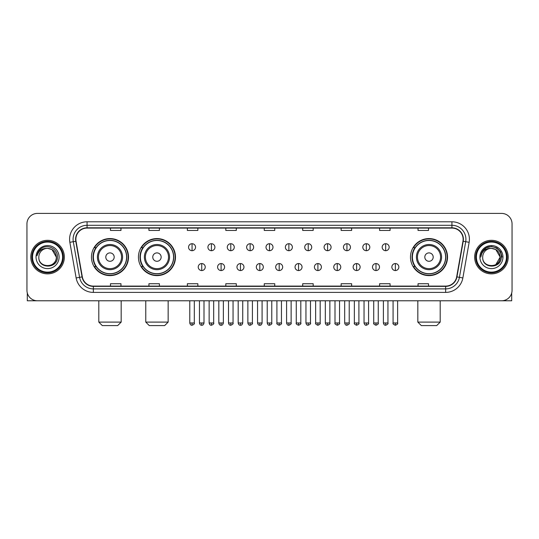 <?xml version="1.0" encoding="UTF-8"?>
<svg xmlns="http://www.w3.org/2000/svg" width="539" height="539" viewBox="0 0 539 539"><rect width="100%" height="100%" fill="white"/><g stroke="black" fill="none" stroke-linecap="round" stroke-linejoin="round"><path stroke-width="0.81" d="M410.489 257.096A18.521 18.521 0 0 0 429.01 275.618A18.521 18.521 0 0 0 447.532 257.096A18.521 18.521 0 0 0 429.01 238.568A18.521 18.521 0 0 0 410.489 257.096M138.442 257.096A18.521 18.521 0 0 0 156.964 275.618A18.521 18.521 0 0 0 175.485 257.096A18.521 18.521 0 0 0 156.964 238.568A18.521 18.521 0 0 0 138.442 257.096M91.468 257.096A18.521 18.521 0 0 0 109.99 275.618A18.521 18.521 0 0 0 128.511 257.096A18.521 18.521 0 0 0 109.99 238.568A18.521 18.521 0 0 0 91.468 257.096M95.908 266.529A16.952 16.952 0 0 1 95.908 247.657M142.882 266.529A16.952 16.952 0 0 1 142.882 247.657M414.929 266.529A16.952 16.952 0 0 1 414.929 247.657M26.95 223.894L26.95 290.292A10.484 10.484 0 0 0 37.434 300.782L501.566 300.782A10.484 10.484 0 0 0 512.05 290.292L512.05 223.894A10.484 10.484 0 0 0 501.566 213.404L37.434 213.404A10.484 10.484 0 0 0 26.95 223.894L26.95 290.292M30.797 257.096A16.776 16.776 0 0 0 47.573 273.866A16.776 16.776 0 0 0 64.343 257.096A16.776 16.776 0 0 0 47.573 240.32A16.776 16.776 0 0 0 30.797 257.096A16.776 16.776 0 0 0 47.573 273.866A16.776 16.776 0 0 0 64.343 257.096A16.776 16.776 0 0 0 47.573 240.32A16.776 16.776 0 0 0 30.797 257.096M474.657 257.096A16.776 16.776 0 0 0 491.427 273.866A16.776 16.776 0 0 0 508.203 257.096A16.776 16.776 0 0 0 491.427 240.32A16.776 16.776 0 0 0 474.657 257.096A16.776 16.776 0 0 0 491.427 273.866A16.776 16.776 0 0 0 508.203 257.096A16.776 16.776 0 0 0 491.427 240.32A16.776 16.776 0 0 0 474.657 257.096M75.878 239.269A11.184 11.184 0 0 1 87.062 228.085L451.938 228.085A11.184 11.184 0 0 1 462.954 241.209L456.668 276.857A11.184 11.184 0 0 1 445.652 286.101L93.348 286.101A11.184 11.184 0 0 1 82.332 276.857L76.046 241.209A11.184 11.184 0 0 1 75.878 239.269M75.601 239.269A11.46 11.46 0 0 0 75.777 241.256L82.063 276.905A11.46 11.46 0 0 0 93.348 286.377L445.652 286.377A11.46 11.46 0 0 0 456.937 276.905L463.223 241.256A11.46 11.46 0 0 0 451.938 227.808L87.062 227.808A11.46 11.46 0 0 0 75.601 239.269M69.854 242.301A17.477 17.477 0 0 1 87.062 221.792L451.938 221.792A17.477 17.477 0 0 1 469.146 242.301L462.86 277.949A17.477 17.477 0 0 1 445.652 292.394L93.348 292.394A17.477 17.477 0 0 1 76.14 277.949L69.854 242.301L73.297 241.694A13.98 13.98 0 0 1 87.062 225.289L451.938 225.289A13.98 13.98 0 0 1 465.703 241.694L459.417 277.342A13.98 13.98 0 0 1 445.652 288.897L93.348 288.897A13.98 13.98 0 0 1 79.583 277.342L73.297 241.694A13.98 13.98 0 0 1 73.082 239.269M501.566 213.404L37.434 213.404M37.434 300.782L501.566 300.782M512.05 290.292L512.05 223.894M456.937 276.905L459.417 277.342L465.703 241.694L469.146 242.301M264.258 228.085L264.258 230.449L274.742 230.449L274.742 228.085M225.814 228.085L225.814 230.449L236.298 230.449L236.298 228.085M187.37 228.085L187.37 230.449L197.853 230.449L197.853 228.085M148.926 228.085L148.926 230.449L159.409 230.449L159.409 228.085M110.482 228.085L110.482 230.449L120.965 230.449L120.965 228.085M302.702 228.085L302.702 230.449L313.186 230.449L313.186 228.085M341.147 228.085L341.147 230.449L351.63 230.449L351.63 228.085M379.591 228.085L379.591 230.449L390.074 230.449L390.074 228.085M418.035 228.085L418.035 230.449L428.518 230.449L428.518 228.085M274.742 286.101L274.742 283.736L264.258 283.736L264.258 286.101M236.298 286.101L236.298 283.736L225.814 283.736L225.814 286.101M197.853 286.101L197.853 283.736L187.37 283.736L187.37 286.101M159.409 286.101L159.409 283.736L148.926 283.736L148.926 286.101M120.965 286.101L120.965 283.736L110.482 283.736L110.482 286.101M313.186 286.101L313.186 283.736L302.702 283.736L302.702 286.101M351.63 286.101L351.63 283.736L341.147 283.736L341.147 286.101M390.074 286.101L390.074 283.736L379.591 283.736L379.591 286.101M428.518 286.101L428.518 283.736L418.035 283.736L418.035 286.101M27.3 292.98L27.3 300.782L67.84 300.782M62.598 257.096A15.031 15.031 0 0 0 47.573 242.065A15.031 15.031 0 0 0 32.542 257.096A15.031 15.031 0 0 0 47.573 272.121A15.031 15.031 0 0 0 62.598 257.096M63.299 257.096A15.725 15.725 0 0 0 47.573 241.364A15.725 15.725 0 0 0 31.841 257.096A15.725 15.725 0 0 0 47.573 272.822A15.725 15.725 0 0 0 63.299 257.096M56.305 257.096C55.786 251.787 52.876 248.87 47.573 248.358L51.939 249.523L56.305 257.096L51.939 249.523L47.573 248.358L51.939 249.523L56.305 257.096L51.939 249.523L47.573 248.358L51.939 249.523L56.305 257.096C56.844 268.361 38.296 268.361 38.835 257.096C38.053 269.217 57.821 268.948 57.41 257.096C58.057 248.769 47.156 243.48 40.87 248.843C38.68 250.675 37.393 253 37.016 255.823C38.667 250.615 42.183 248.129 47.573 248.358L51.939 249.523L56.305 257.096C56.844 268.361 38.296 268.361 38.835 257.096C38.296 268.361 56.844 268.361 56.305 257.096C56.844 268.361 38.296 268.361 38.835 257.096C38.296 268.361 56.844 268.361 56.305 257.096C56.844 268.361 38.296 268.361 38.835 257.096C38.296 268.361 56.844 268.361 56.305 257.096C56.844 268.361 38.296 268.361 38.835 257.096C38.296 268.361 56.844 268.361 56.305 257.096C56.844 268.361 38.296 268.361 38.835 257.096C38.296 268.361 56.844 268.361 56.305 257.096C56.844 268.361 38.296 268.361 38.835 257.096C38.296 268.361 56.844 268.361 56.305 257.096C56.844 268.361 38.296 268.361 38.835 257.096A8.739 8.739 0 0 1 47.573 248.358L51.939 249.523L56.305 257.096C56.656 263.874 47.937 268.382 42.615 264.292M36.039 257.096A11.535 11.535 0 0 0 47.573 268.624A11.535 11.535 0 0 0 59.101 257.096A11.535 11.535 0 0 0 47.573 245.562A11.535 11.535 0 0 0 36.039 257.096M40.87 248.843L38.289 251.908M38.134 252.205L38.363 251.78L38.134 252.205M117.677 325.596L102.302 325.596L98.805 322.1L121.174 322.1L117.677 325.596M114.187 257.096A4.191 4.191 0 0 0 109.99 252.899A4.191 4.191 0 0 0 105.799 257.096A4.191 4.191 0 0 0 109.99 261.287A4.191 4.191 0 0 0 114.187 257.096M122.575 257.096A12.579 12.579 0 0 0 109.99 244.511A12.579 12.579 0 0 0 97.411 257.096A12.579 12.579 0 0 0 109.99 269.675A12.579 12.579 0 0 0 122.575 257.096A12.579 12.579 0 0 1 109.99 269.675A12.579 12.579 0 0 1 97.411 257.096M126.591 257.096A16.601 16.601 0 0 0 109.99 240.495A16.601 16.601 0 0 0 93.388 257.096A16.601 16.601 0 0 0 109.99 273.691A16.601 16.601 0 0 0 126.591 257.096M128.161 257.096A18.171 18.171 0 0 1 94.46 266.529L96.144 266.529A16.756 16.756 0 0 0 121.08 269.655A16.756 16.756 0 0 0 121.08 244.531A16.756 16.756 0 0 0 96.144 247.657L94.46 247.657A18.171 18.171 0 0 1 128.161 257.096M164.651 325.596L149.276 325.596L145.779 322.1L168.148 322.1L164.651 325.596M161.154 257.096A4.191 4.191 0 0 0 156.964 252.899A4.191 4.191 0 0 0 152.766 257.096A4.191 4.191 0 0 0 156.964 261.287A4.191 4.191 0 0 0 161.154 257.096M169.542 257.096A12.579 12.579 0 0 0 156.964 244.511A12.579 12.579 0 0 0 144.378 257.096A12.579 12.579 0 0 0 156.964 269.675A12.579 12.579 0 0 0 169.542 257.096A12.579 12.579 0 0 1 156.964 269.675A12.579 12.579 0 0 1 144.378 257.096M173.565 257.096A16.601 16.601 0 0 0 156.964 240.495A16.601 16.601 0 0 0 140.362 257.096A16.601 16.601 0 0 0 156.964 273.691A16.601 16.601 0 0 0 173.565 257.096M175.135 257.096A18.171 18.171 0 0 1 141.434 266.529L143.111 266.529A16.756 16.756 0 0 0 168.047 269.655A16.756 16.756 0 0 0 168.047 244.531A16.756 16.756 0 0 0 143.111 247.657L141.434 247.657A18.171 18.171 0 0 1 175.135 257.096M436.698 325.596L421.323 325.596L417.826 322.1L440.195 322.1L436.698 325.596M433.201 257.096A4.191 4.191 0 0 0 429.01 252.899A4.191 4.191 0 0 0 424.813 257.096A4.191 4.191 0 0 0 429.01 261.287A4.191 4.191 0 0 0 433.201 257.096M441.589 257.096A12.579 12.579 0 0 0 429.01 244.511A12.579 12.579 0 0 0 416.425 257.096A12.579 12.579 0 0 0 429.01 269.675A12.579 12.579 0 0 0 441.589 257.096A12.579 12.579 0 0 1 429.01 269.675A12.579 12.579 0 0 1 416.425 257.096M445.612 257.096A16.601 16.601 0 0 0 429.01 240.495A16.601 16.601 0 0 0 412.409 257.096A16.601 16.601 0 0 0 429.01 273.691A16.601 16.601 0 0 0 445.612 257.096M447.181 257.096A18.171 18.171 0 0 1 413.48 266.529L415.165 266.529A16.756 16.756 0 0 0 440.1 269.655A16.756 16.756 0 0 0 440.1 244.531A16.756 16.756 0 0 0 415.165 247.657L413.48 247.657A18.171 18.171 0 0 1 447.181 257.096M192.052 243.709A3.497 3.497 0 0 0 188.556 247.199A3.497 3.497 0 0 0 192.052 250.696A3.497 3.497 0 0 0 195.549 247.199A3.497 3.497 0 0 0 192.052 243.709L192.052 250.696A3.497 3.497 0 0 0 195.549 247.199A3.497 3.497 0 0 0 192.052 243.709M211.416 243.709A3.497 3.497 0 0 0 207.919 247.199A3.497 3.497 0 0 0 211.416 250.696A3.497 3.497 0 0 0 214.906 247.199A3.497 3.497 0 0 0 211.416 243.709L211.416 250.696A3.497 3.497 0 0 0 214.906 247.199A3.497 3.497 0 0 0 211.416 243.709M230.773 243.709A3.497 3.497 0 0 0 227.283 247.199A3.497 3.497 0 0 0 230.773 250.696A3.497 3.497 0 0 0 234.27 247.199A3.497 3.497 0 0 0 230.773 243.709L230.773 250.696A3.497 3.497 0 0 0 234.27 247.199A3.497 3.497 0 0 0 230.773 243.709M250.136 243.709A3.497 3.497 0 0 0 246.64 247.199A3.497 3.497 0 0 0 250.136 250.696A3.497 3.497 0 0 0 253.633 247.199A3.497 3.497 0 0 0 250.136 243.709L250.136 250.696A3.497 3.497 0 0 0 253.633 247.199A3.497 3.497 0 0 0 250.136 243.709M269.5 243.709A3.497 3.497 0 0 0 266.003 247.199A3.497 3.497 0 0 0 269.5 250.696A3.497 3.497 0 0 0 272.997 247.199A3.497 3.497 0 0 0 269.5 243.709L269.5 250.696A3.497 3.497 0 0 0 272.997 247.199A3.497 3.497 0 0 0 269.5 243.709M288.864 243.709A3.497 3.497 0 0 0 285.367 247.199A3.497 3.497 0 0 0 288.864 250.696A3.497 3.497 0 0 0 292.36 247.199A3.497 3.497 0 0 0 288.864 243.709L288.864 250.696A3.497 3.497 0 0 0 292.36 247.199A3.497 3.497 0 0 0 288.864 243.709M308.227 243.709A3.497 3.497 0 0 0 304.73 247.199A3.497 3.497 0 0 0 308.227 250.696A3.497 3.497 0 0 0 311.717 247.199A3.497 3.497 0 0 0 308.227 243.709L308.227 250.696A3.497 3.497 0 0 0 311.717 247.199A3.497 3.497 0 0 0 308.227 243.709M327.584 243.709A3.497 3.497 0 0 0 324.094 247.199A3.497 3.497 0 0 0 327.584 250.696A3.497 3.497 0 0 0 331.081 247.199A3.497 3.497 0 0 0 327.584 243.709L327.584 250.696A3.497 3.497 0 0 0 331.081 247.199A3.497 3.497 0 0 0 327.584 243.709M346.948 243.709A3.497 3.497 0 0 0 343.451 247.199A3.497 3.497 0 0 0 346.948 250.696A3.497 3.497 0 0 0 350.444 247.199A3.497 3.497 0 0 0 346.948 243.709L346.948 250.696A3.497 3.497 0 0 0 350.444 247.199A3.497 3.497 0 0 0 346.948 243.709M366.311 243.709A3.497 3.497 0 0 0 362.814 247.199A3.497 3.497 0 0 0 366.311 250.696A3.497 3.497 0 0 0 369.808 247.199A3.497 3.497 0 0 0 366.311 243.709L366.311 250.696A3.497 3.497 0 0 0 369.808 247.199A3.497 3.497 0 0 0 366.311 243.709M385.675 243.709A3.497 3.497 0 0 0 382.178 247.199A3.497 3.497 0 0 0 385.675 250.696A3.497 3.497 0 0 0 389.165 247.199A3.497 3.497 0 0 0 385.675 243.709L385.675 250.696A3.497 3.497 0 0 0 389.165 247.199A3.497 3.497 0 0 0 385.675 243.709M201.734 263.558A3.497 3.497 0 0 0 198.237 267.054A3.497 3.497 0 0 0 201.734 270.551A3.497 3.497 0 0 0 205.231 267.054A3.497 3.497 0 0 0 201.734 263.558L201.734 270.551A3.497 3.497 0 0 0 205.231 267.054A3.497 3.497 0 0 0 201.734 263.558M221.098 263.558A3.497 3.497 0 0 0 217.601 267.054A3.497 3.497 0 0 0 221.098 270.551A3.497 3.497 0 0 0 224.588 267.054A3.497 3.497 0 0 0 221.098 263.558L221.098 270.551A3.497 3.497 0 0 0 224.588 267.054A3.497 3.497 0 0 0 221.098 263.558M240.455 263.558A3.497 3.497 0 0 0 236.965 267.054A3.497 3.497 0 0 0 240.455 270.551A3.497 3.497 0 0 0 243.951 267.054A3.497 3.497 0 0 0 240.455 263.558L240.455 270.551A3.497 3.497 0 0 0 243.951 267.054A3.497 3.497 0 0 0 240.455 263.558M259.818 263.558A3.497 3.497 0 0 0 256.321 267.054A3.497 3.497 0 0 0 259.818 270.551A3.497 3.497 0 0 0 263.315 267.054A3.497 3.497 0 0 0 259.818 263.558L259.818 270.551A3.497 3.497 0 0 0 263.315 267.054A3.497 3.497 0 0 0 259.818 263.558M279.182 263.558A3.497 3.497 0 0 0 275.685 267.054A3.497 3.497 0 0 0 279.182 270.551A3.497 3.497 0 0 0 282.679 267.054A3.497 3.497 0 0 0 279.182 263.558L279.182 270.551A3.497 3.497 0 0 0 282.679 267.054A3.497 3.497 0 0 0 279.182 263.558M298.545 263.558A3.497 3.497 0 0 0 295.049 267.054A3.497 3.497 0 0 0 298.545 270.551A3.497 3.497 0 0 0 302.035 267.054A3.497 3.497 0 0 0 298.545 263.558L298.545 270.551A3.497 3.497 0 0 0 302.035 267.054A3.497 3.497 0 0 0 298.545 263.558M317.902 263.558A3.497 3.497 0 0 0 314.412 267.054A3.497 3.497 0 0 0 317.902 270.551A3.497 3.497 0 0 0 321.399 267.054A3.497 3.497 0 0 0 317.902 263.558L317.902 270.551A3.497 3.497 0 0 0 321.399 267.054A3.497 3.497 0 0 0 317.902 263.558M337.266 263.558A3.497 3.497 0 0 0 333.769 267.054A3.497 3.497 0 0 0 337.266 270.551A3.497 3.497 0 0 0 340.763 267.054A3.497 3.497 0 0 0 337.266 263.558L337.266 270.551A3.497 3.497 0 0 0 340.763 267.054A3.497 3.497 0 0 0 337.266 263.558M356.629 263.558A3.497 3.497 0 0 0 353.133 267.054A3.497 3.497 0 0 0 356.629 270.551A3.497 3.497 0 0 0 360.126 267.054A3.497 3.497 0 0 0 356.629 263.558L356.629 270.551A3.497 3.497 0 0 0 360.126 267.054A3.497 3.497 0 0 0 356.629 263.558M375.993 263.558A3.497 3.497 0 0 0 372.496 267.054A3.497 3.497 0 0 0 375.993 270.551A3.497 3.497 0 0 0 379.483 267.054A3.497 3.497 0 0 0 375.993 263.558L375.993 270.551A3.497 3.497 0 0 0 379.483 267.054A3.497 3.497 0 0 0 375.993 263.558M395.356 263.558A3.497 3.497 0 0 0 391.86 267.054A3.497 3.497 0 0 0 395.356 270.551A3.497 3.497 0 0 0 398.847 267.054A3.497 3.497 0 0 0 395.356 263.558L395.356 270.551A3.497 3.497 0 0 0 398.847 267.054A3.497 3.497 0 0 0 395.356 263.558M511.7 292.98L511.7 300.782L471.16 300.782M506.458 257.096A15.031 15.031 0 0 0 491.427 242.065A15.031 15.031 0 0 0 476.402 257.096A15.031 15.031 0 0 0 491.427 272.121A15.031 15.031 0 0 0 506.458 257.096M507.159 257.096A15.725 15.725 0 0 0 491.427 241.364A15.725 15.725 0 0 0 475.701 257.096A15.725 15.725 0 0 0 491.427 272.822A15.725 15.725 0 0 0 507.159 257.096M499.653 254.132L500.165 257.096L495.799 249.523L491.427 248.358L495.799 249.523L500.165 257.096L495.799 249.523L491.427 248.358L495.799 249.523L500.165 257.096L495.799 249.523L491.427 248.358L495.799 249.523L500.165 257.096C500.704 268.361 482.156 268.361 482.695 257.096C481.913 269.217 501.681 268.948 501.27 257.096C501.917 248.769 491.016 243.48 484.729 248.843C482.54 250.675 481.253 253 480.876 255.823C482.526 250.615 486.043 248.129 491.427 248.358L495.799 249.523L500.165 257.096C500.704 268.361 482.156 268.361 482.695 257.096C482.156 268.361 500.704 268.361 500.165 257.096L495.799 264.662L500.165 257.096C500.704 268.361 482.156 268.361 482.695 257.096C482.156 268.361 500.704 268.361 500.165 257.096C500.704 268.361 482.156 268.361 482.695 257.096C482.156 268.361 500.704 268.361 500.165 257.096C500.704 268.361 482.156 268.361 482.695 257.096C482.156 268.361 500.704 268.361 500.165 257.096C500.704 268.361 482.156 268.361 482.695 257.096C482.156 268.361 500.704 268.361 500.165 257.096C500.704 268.361 482.156 268.361 482.695 257.096A8.739 8.739 0 0 1 491.427 248.358L495.799 249.523L500.165 257.096C500.515 263.874 491.797 268.382 486.474 264.292M491.427 248.358C496.736 248.87 499.646 251.787 500.165 257.096M479.899 257.096A11.535 11.535 0 0 0 491.427 268.624A11.535 11.535 0 0 0 502.961 257.096A11.535 11.535 0 0 0 491.427 245.562A11.535 11.535 0 0 0 479.899 257.096M484.729 248.843L482.149 251.908M482.075 252.043L486.117 247.886L491.427 246.464L496.742 247.886L500.637 251.78L502.058 257.096L500.637 251.78L496.742 247.886L491.427 246.464L486.117 247.886L482.223 251.78L480.801 257.096L482.223 251.78L486.117 247.886L491.427 246.464L496.742 247.886L500.637 251.78L502.058 257.096L500.637 251.78L496.742 247.886L491.427 246.464L486.117 247.886L482.223 251.78L480.801 257.096L482.223 251.78L486.117 247.886L491.427 246.464L496.742 247.886L500.637 251.78L502.058 257.096L500.637 251.78L496.742 247.886L491.427 246.464L486.117 247.886L482.223 251.78L480.801 257.096L482.223 251.78L486.117 247.886L491.427 246.464L496.742 247.886L500.637 251.78L502.058 257.096L500.637 251.78L496.742 247.886L491.427 246.464L486.117 247.886L482.223 251.78L480.801 257.096L482.223 251.78L486.117 247.886L491.427 246.464L496.742 247.886L500.637 251.78L502.058 257.096L500.637 251.78L496.742 247.886L491.427 246.464L486.117 247.886L482.223 251.78L480.801 257.096L482.223 251.78L486.117 247.886L491.427 246.464L496.742 247.886L500.637 251.78L502.058 257.096L500.637 251.78L496.742 247.886L491.427 246.464L486.117 247.886L482.223 251.78L480.801 257.096L482.223 251.78L486.117 247.886L491.427 246.464L496.742 247.886L500.637 251.78L502.058 257.096L500.637 251.78L496.742 247.886L491.427 246.464L486.117 247.886L482.223 251.78L480.801 257.096M481.994 252.205L482.223 251.78M451.938 221.792L451.938 227.808M73.297 241.694L75.777 241.256M93.348 292.394L93.348 286.377M445.652 286.377L445.652 292.394M76.14 277.949L82.063 276.905M463.223 241.256L465.703 241.694M87.062 221.792L87.062 227.808M459.417 277.342L462.86 277.949M121.551 257.096A11.562 11.562 0 0 0 109.99 245.535A11.562 11.562 0 0 0 98.435 257.096A11.562 11.562 0 0 0 109.99 268.651A11.562 11.562 0 0 0 121.551 257.096M168.518 257.096A11.562 11.562 0 0 0 156.964 245.535A11.562 11.562 0 0 0 145.402 257.096A11.562 11.562 0 0 0 156.964 268.651A11.562 11.562 0 0 0 168.518 257.096M440.565 257.096A11.562 11.562 0 0 0 429.01 245.535A11.562 11.562 0 0 0 417.449 257.096A11.562 11.562 0 0 0 429.01 268.651A11.562 11.562 0 0 0 440.565 257.096M192.052 322.976L189.782 322.976C190.179 324.593 190.934 325.347 192.052 325.246L192.052 322.976L194.323 322.976L194.323 300.782M211.416 322.976L209.139 322.976C209.536 324.593 210.298 325.347 211.416 325.246L211.416 322.976L213.687 322.976L213.687 300.782M230.773 322.976L228.502 322.976C228.9 324.593 229.661 325.347 230.773 325.246L230.773 322.976L233.05 322.976L233.05 300.782M250.136 322.976L247.866 322.976C248.263 324.593 249.018 325.347 250.136 325.246L250.136 322.976L252.407 322.976L252.407 300.782M269.5 322.976L267.229 322.976C267.627 324.593 268.382 325.347 269.5 325.246L269.5 322.976L271.771 322.976L271.771 300.782M288.864 322.976L286.593 322.976C286.984 324.593 287.745 325.347 288.864 325.246L288.864 322.976L291.134 322.976L291.134 300.782M308.227 322.976L305.95 322.976C306.347 324.593 307.109 325.347 308.227 325.246L308.227 322.976L310.498 322.976L310.498 300.782M327.584 322.976L325.313 322.976C325.711 324.593 326.466 325.347 327.584 325.246L327.584 322.976L329.861 322.976L329.861 300.782M346.948 322.976L344.677 322.976C345.075 324.593 345.829 325.347 346.948 325.246L346.948 322.976L349.218 322.976L349.218 300.782M366.311 322.976L364.041 322.976C364.438 324.593 365.193 325.347 366.311 325.246L366.311 322.976L368.582 322.976L368.582 300.782M385.675 322.976L383.397 322.976C383.795 324.593 384.556 325.347 385.675 325.246L385.675 322.976L387.945 322.976L387.945 300.782M201.734 322.976L199.464 322.976C199.854 324.593 200.616 325.347 201.734 325.246L201.734 322.976L204.005 322.976L204.005 300.782M221.098 322.976L218.821 322.976C219.218 324.593 219.979 325.347 221.098 325.246L221.098 322.976L223.368 322.976L223.368 300.782M240.455 322.976L238.184 322.976C238.582 324.593 239.336 325.347 240.455 325.246L240.455 322.976L242.732 322.976L242.732 300.782M259.818 322.976L257.548 322.976C257.945 324.593 258.7 325.347 259.818 325.246L259.818 322.976L262.089 322.976L262.089 300.782M279.182 322.976L276.911 322.976C276.446 323.696 277.208 324.458 279.182 325.246L279.182 322.976L281.452 322.976L281.452 300.782M298.545 322.976L296.268 322.976C295.81 323.696 296.565 324.458 298.545 325.246L298.545 322.976L300.816 322.976L300.816 300.782M317.902 322.976L315.632 322.976C315.174 323.696 315.928 324.458 317.902 325.246L317.902 322.976L320.179 322.976L320.179 300.782M337.266 322.976L334.995 322.976C334.537 323.696 335.292 324.458 337.266 325.246L337.266 322.976L339.536 322.976L339.536 300.782M356.629 322.976L354.359 322.976C353.894 323.696 354.655 324.458 356.629 325.246L356.629 322.976L358.9 322.976L358.9 300.782M375.993 322.976L373.722 322.976C373.257 323.696 374.019 324.458 375.993 325.246L375.993 322.976L378.263 322.976L378.263 300.782M395.356 322.976L393.079 322.976C392.621 323.696 393.376 324.458 395.356 325.246L395.356 322.976L397.627 322.976L397.627 300.782M121.174 300.782L121.174 322.1M98.805 300.782L98.805 322.1M168.148 300.782L168.148 322.1M145.779 300.782L145.779 322.1M440.195 300.782L440.195 322.1M417.826 300.782L417.826 322.1M189.782 322.976L189.782 300.782M194.323 322.976C194.781 323.696 194.027 324.458 192.052 325.246M209.139 322.976L209.139 300.782M213.687 322.976C214.145 323.696 213.39 324.458 211.416 325.246M228.502 322.976L228.502 300.782M233.05 322.976C233.508 323.696 232.754 324.458 230.773 325.246M247.866 322.976L247.866 300.782M252.407 322.976C252.872 323.696 252.111 324.458 250.136 325.246M267.229 322.976L267.229 300.782M271.771 322.976C272.235 323.696 271.474 324.458 269.5 325.246M286.593 322.976L286.593 300.782M291.134 322.976C291.592 323.696 290.838 324.458 288.864 325.246M305.95 322.976L305.95 300.782M310.498 322.976C310.956 323.696 310.201 324.458 308.227 325.246M325.313 322.976L325.313 300.782M329.861 322.976C330.319 323.696 329.565 324.458 327.584 325.246M344.677 322.976L344.677 300.782M349.218 322.976C349.683 323.696 348.922 324.458 346.948 325.246M364.041 322.976L364.041 300.782M368.582 322.976C369.04 323.696 368.285 324.458 366.311 325.246M383.397 322.976L383.397 300.782M387.945 322.976C388.403 323.696 387.649 324.458 385.675 325.246M199.464 322.976L199.464 300.782M204.005 322.976C203.607 324.593 202.853 325.347 201.734 325.246M218.821 322.976L218.821 300.782M223.368 322.976C222.971 324.593 222.209 325.347 221.098 325.246M238.184 322.976L238.184 300.782M242.732 322.976C242.334 324.593 241.573 325.347 240.455 325.246M257.548 322.976L257.548 300.782M262.089 322.976C261.691 324.593 260.937 325.347 259.818 325.246M276.911 322.976L276.911 300.782M281.452 322.976C281.91 323.696 281.156 324.458 279.182 325.246M296.268 322.976L296.268 300.782M300.816 322.976C301.274 323.696 300.519 324.458 298.545 325.246M315.632 322.976L315.632 300.782M320.179 322.976C320.638 323.696 319.883 324.458 317.902 325.246M334.995 322.976L334.995 300.782M339.536 322.976C340.001 323.696 339.24 324.458 337.266 325.246M354.359 322.976L354.359 300.782M358.9 322.976C359.365 323.696 358.603 324.458 356.629 325.246M373.722 322.976L373.722 300.782M378.263 322.976C378.722 323.696 377.967 324.458 375.993 325.246M393.079 322.976L393.079 300.782M397.627 322.976C398.085 323.696 397.331 324.458 395.356 325.246"/></g></svg>
